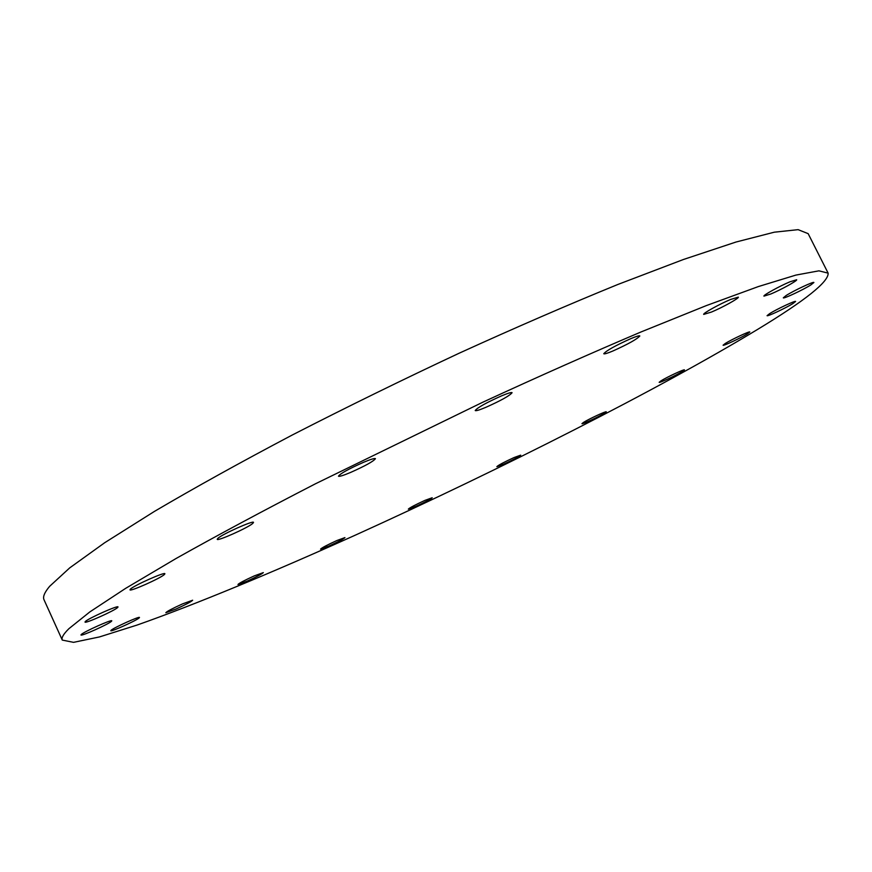<?xml version="1.0" encoding="UTF-8"?>
<svg xmlns="http://www.w3.org/2000/svg" width="872" height="872" viewBox="0 0 872 872"><rect width="100%" height="100%" fill="white"/><g stroke="black" fill="none" stroke-linecap="round" stroke-linejoin="round"><path stroke-width="1.31" d="M111.104 630.282L110.799 630.718C110.646 632.167 136.261 620.613 139.139 617.943L139.487 617.474C139.793 615.948 113.742 627.698 111.104 630.282M182.586 603.871C172.58 608.405 166.988 611.359 165.822 612.711L175.981 609.038C185.91 604.525 191.469 601.593 192.647 600.23L182.586 603.871M254.341 575.869C244.64 580.283 239.179 583.161 237.958 584.491L247.027 581.188C256.651 576.806 262.08 573.939 263.322 572.599L254.341 575.869M336.886 540.531C327.316 544.902 321.877 547.769 320.558 549.131L328.679 546.166C338.183 541.828 343.601 538.972 344.93 537.599L336.886 540.531M424.926 500.386C415.301 504.79 409.775 507.711 408.325 509.139L415.672 506.469C425.22 502.098 430.735 499.187 432.196 497.749L424.926 500.386M514.033 457.56C504.18 462.084 498.446 465.114 496.844 466.662L503.569 464.231C513.357 459.74 519.069 456.721 520.704 455.162L514.033 457.56M583.433 422.451L581.951 423.661C581.777 424.675 599.391 416.5 604.721 413.088L606.291 411.835C606.541 410.777 588.644 419.094 583.433 422.451M661.02 380.835L659.156 382.307C659.003 383.353 676.596 375.156 682.514 371.428L684.466 369.902C684.705 368.823 666.808 377.162 661.02 380.835M725.33 343.437L723.084 345.203C722.943 346.304 740.895 337.922 747.446 333.823L749.811 331.992C750.029 330.848 731.739 339.393 725.33 343.437M769.682 313.604L767.066 315.664C766.946 316.874 785.639 308.132 792.844 303.62L795.602 301.472C795.798 300.219 776.723 309.146 769.682 313.604M786.195 295.477L783.307 297.81C783.209 299.161 803.047 289.886 810.851 284.937L813.903 282.506C814.088 281.111 793.825 290.594 786.195 295.477M789.923 281.82C779.557 286.136 762.804 295.39 763.948 296.131L770.804 294.006C781.061 289.722 797.706 280.555 796.67 279.748L789.923 281.82M730.682 299.434C719.607 304.023 702.494 313.538 703.704 314.4L711.487 312.045C722.441 307.5 739.434 298.071 738.322 297.134L730.682 299.434M630.925 338.598C615.436 345.563 606.389 350.609 603.773 353.727C604.296 354.228 607.315 353.324 612.842 351.024C628.156 344.124 637.149 339.11 639.83 335.96C639.35 335.448 636.386 336.33 630.925 338.598M501.662 395.812C486.293 402.69 477.475 407.595 475.218 410.538C475.85 411.094 479.382 410.036 485.802 407.355C501.008 400.553 509.771 395.67 512.082 392.705C511.493 392.138 508.027 393.174 501.662 395.812M363.515 462.313C348.702 468.918 340.353 473.54 338.467 476.177C339.219 476.755 343.252 475.523 350.544 472.461C365.194 465.931 373.488 461.332 375.429 458.683C374.731 458.083 370.764 459.293 363.515 462.313M217.858 538.351L217.204 539.288C217.226 541.501 247.964 527.778 252.76 523.429L253.523 522.404C253.719 520.094 222.305 534.122 217.858 538.351M130.375 589.156L129.972 589.821C129.95 591.881 160.688 578.191 164.427 574.485L164.906 573.754C165.157 571.596 133.776 585.57 130.375 589.156M81.227 634.543L80.954 634.98C80.834 636.625 108.629 624.167 111.463 621.311L111.779 620.831C112.085 619.109 83.777 631.797 81.227 634.543M85.303 621.562L85.009 622.063C84.944 623.916 114.581 610.683 117.666 607.501L118.025 606.945C118.298 604.994 88.083 618.477 85.303 621.562M828.128 273.143L808.159 233.652L798.12 229.652L774.303 232.192L736.023 242.024L683.43 259.496L617.845 284.479C568.413 304.633 515.505 327.556 459.108 353.236C402.057 379.963 346.478 407.202 292.371 434.954C240.607 462.258 194.63 487.742 154.453 511.395L104.695 542.722L69.76 567.846L49.671 586.289C44.527 592.393 42.641 596.884 44.025 599.773L62.283 640.081L73.542 642.348L99.441 636.942L137.035 625.071C195.404 604.536 273.252 572.152 355.809 534.928C500.321 469.409 659.254 388.988 757.605 329.409C805.281 300.502 828.782 281.754 828.128 273.143L818.928 270.832L795.918 275.083L758.357 286.572L706.375 305.582L641.236 331.872C592.001 352.768 539.179 376.214 482.761 402.232L315.392 483.818C263.257 510.709 216.845 535.582 176.166 558.44L125.601 588.382L89.827 611.926L68.91 628.679C63.427 634.086 61.225 637.879 62.283 640.081"/></g></svg>
